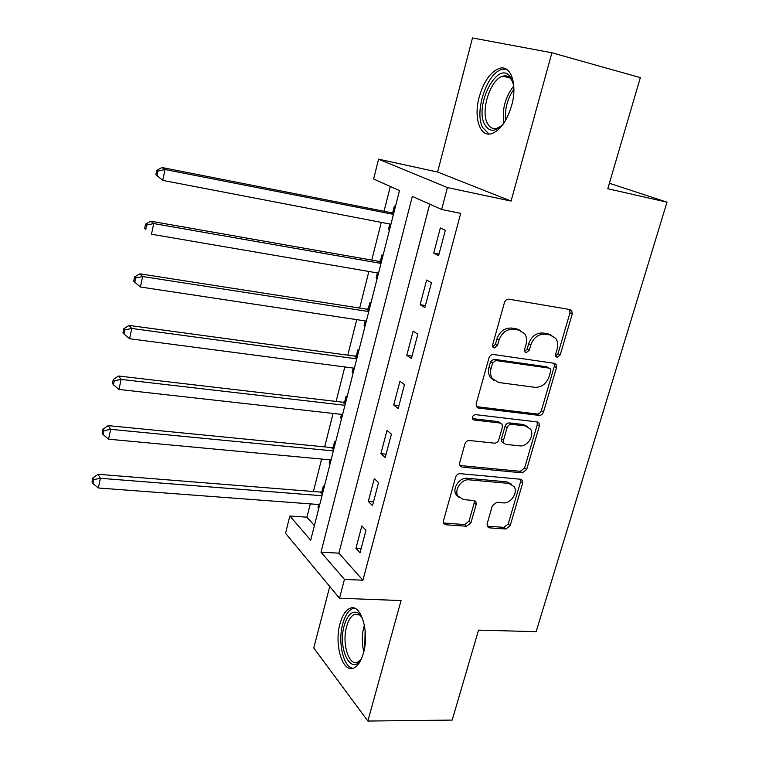 <?xml version="1.0" encoding="UTF-8"?>
<svg xmlns="http://www.w3.org/2000/svg" width="759" height="759" viewBox="0 0 759 759"><rect width="100%" height="100%" fill="white"/><g stroke="black" fill="none" stroke-linecap="round" stroke-linejoin="round"><path stroke-width="1.14" d="M557.144 357.242L560.227 354.918L572.22 314.008L571.745 310.583L570.056 309.558L509.042 299.207C506.86 299.093 505.323 300.232 504.431 302.632L492.638 344.852L492.904 347.081L494.299 347.964L497.496 345.573L499.014 340.155C501.841 332.603 506.708 328.97 513.615 329.254L518.758 330.061L524.744 333.808C526.699 336.778 527.144 340.26 526.091 344.254L524.564 349.605L524.839 351.853L526.148 352.669L529.289 350.307L530.816 344.975C533.643 337.527 538.425 333.941 545.142 334.207L550.152 334.985L555.797 338.448C557.808 341.398 558.263 344.899 557.163 348.96L555.626 354.225L555.901 356.493L557.144 357.242M555.645 355.99L558.036 353.675L569.971 312.869L569.506 309.463M492.724 346.73L495.418 344.33L496.936 338.931L499.014 340.155M524.611 351.426L527.154 349.064L528.681 343.742L530.816 344.975M363.476 652.977C369.728 631.763 360.724 603.044 350.06 608.291C345.687 610.17 342.337 615.321 340.013 623.727C334.017 644.249 342.461 673.186 353.561 668.1C357.812 666.279 361.113 661.241 363.476 652.977M511.632 105.558C517.742 84.268 510.798 64.354 499.261 68.414C490.447 71.944 483.768 81.431 479.233 96.896C473.398 117.654 479.935 137.664 491.823 133.603C500.342 130.292 506.946 120.937 511.632 105.558M487.088 524.014L487.287 526.575L489.356 527.856L505.892 529.023L510.181 525.683L522.647 483.17L522.391 480.419L520.446 479.233L460.172 473.654C458.019 473.692 456.529 474.83 455.685 477.079L443.446 520.873L443.626 523.378L445.846 524.792L466.538 526.243L470.931 522.856L476.187 504.431L475.969 501.813L473.863 500.485L463.626 499.65L457.848 495.978C453.967 489.688 461.662 478.758 469.223 479.84L508.881 483.417L514.166 486.671C518.245 492.724 510.712 503.881 503.226 502.885L496.718 502.354L492.363 505.722L487.088 524.014M344.444 579.383L339.501 598.225L285.536 533.292L289.843 516.006L310.687 540.199L399.481 190.594L373.618 179.001L378.551 159.172L447.412 187.568L441.653 209.493L412.317 196.353L321 552.163L344.444 579.383L362.906 580.227L460.704 213.355L441.653 209.493M551.907 52.769L472.487 37.95L437.601 172.027L511.073 201.069L551.907 52.769L640.33 77.617L607.788 188.735L667 202.179L536.148 631.659L478.54 630.122L452.193 720.082L367.868 721.05L401.056 600.559L339.501 598.225M511.073 201.069L447.412 187.568M539.118 415.391C541.167 415.41 542.619 414.291 543.482 412.052L556.518 367.584L556.119 364.386L554.345 363.305L493.549 354.5C491.386 354.434 489.859 355.573 488.986 357.925L476.168 403.788L476.472 406.729L478.549 408.057L539.118 415.391L537.002 414.006C539.051 414.016 540.503 412.905 541.357 410.676L554.336 366.312L554.032 363.257M539.383 426.027L526.651 469.508L522.315 472.848L462.013 467.098L459.859 465.713L459.612 463.009L464.944 443.92C465.798 441.643 467.307 440.505 469.46 440.495L494.346 443.161C496.452 443.152 497.932 442.023 498.786 439.774L502.382 427.175L502.088 424.272L500.086 423.01L474.128 420.012L472.667 419.063C472.051 416.558 473.037 415.088 475.627 414.651L537.201 421.919L539.07 423.067L539.383 426.027L537.277 424.613L524.592 467.99L526.651 469.508M329.757 586.498L313.761 647.977L367.868 721.05M429.727 204.152L338.884 553.169L362.906 580.227M440.343 227.956L433.721 253.089L438.617 255.631L445.315 230.319L440.343 227.956M426.615 280.052L420.125 304.701L424.869 307.594L431.435 282.775L426.615 280.052M413.152 331.142L406.786 355.316L411.397 358.542L417.829 334.207L413.152 331.142M399.955 381.255L393.703 404.964L398.181 408.513L404.49 384.642L399.955 381.255M387.005 430.41L380.876 453.673L385.211 457.525L391.407 434.11L387.005 430.41M374.301 478.635L368.286 501.452L372.489 505.608L378.57 482.639L374.301 478.635M361.834 525.949L355.924 548.359L360.013 552.789L365.971 530.256L361.834 525.949M390.306 186.477L384.063 211.249M381.255 222.378L371.749 260.109M368.883 271.466L359.652 308.069M356.739 319.643L347.783 355.174M344.814 366.958L336.123 401.435M333.097 413.418L324.662 446.88M321.598 459.053L313.41 491.519M310.298 503.881L306.94 517.192L314.397 525.589M395.43 206.562L394.376 206.05L392.745 212.454M389.813 224.019L388.399 229.588L389.443 230.129M383.02 255.432L381.986 254.844L380.392 261.134M377.403 272.917L376.122 277.955L377.138 278.572M370.828 303.41L369.832 302.756L368.267 308.932M365.221 320.924L364.073 325.45L365.06 326.133M358.865 350.535L357.897 349.804L356.36 355.867M353.258 368.068L352.242 372.09L353.191 372.849M347.11 396.805L346.17 396.018L344.652 401.966M341.512 414.357L340.611 417.905L341.541 418.731M335.563 442.269L334.653 441.406L333.163 447.26M329.975 459.831L329.188 462.914L330.089 463.806M324.216 486.936L323.334 486.007L321.873 491.756M318.638 504.507L317.964 507.145L318.846 508.094M667 202.179L609.392 183.261M306.94 517.192L289.843 516.006M437.601 172.027L378.551 159.172M491.064 377.697L490.485 377.612M338.884 553.169L321 552.163M388.399 229.588L389.528 229.797M376.122 277.955L377.251 278.145M364.073 325.45L365.193 325.611M352.242 372.09L353.352 372.233M340.611 417.905L341.721 418.029M329.188 462.914L330.298 463.018M317.964 507.145L319.065 507.221M433.721 253.089L439.034 254.066M420.125 304.701L425.41 305.554M406.786 355.316L412.052 356.056M393.703 404.964L398.949 405.581M380.876 453.673L386.094 454.176M368.286 501.452L373.485 501.86M355.924 548.359L361.104 548.662M551.812 335.421L547.96 333.799L550.152 334.985M528.681 343.742C531.49 336.322 536.252 332.736 542.97 333.011L547.96 333.799M520.674 330.573L516.632 328.865L518.758 330.061M496.936 338.931C499.754 331.398 504.602 327.774 511.49 328.059L516.632 328.865M476.415 406.634L537.002 414.006M550.692 371.113L550.417 368.893L549.165 368.124L495.826 360.525L492.638 362.916L491.045 368.58C490.077 372.299 490.447 375.572 492.164 378.409L498.568 382.489L534.972 387.327C541.603 387.46 546.309 383.883 549.08 376.625L550.692 371.113M548.216 367.565L549.165 368.124M493.853 380.382L490.115 377.081C488.398 374.253 488.028 370.99 488.995 367.271L490.58 361.626L493.758 359.244L547.002 366.844M459.745 465.495L520.276 471.311L524.592 467.99M500.361 423.057L498.056 421.587L472.459 418.607M519.621 445.856C527.315 447.098 534.972 435.286 530.484 429.082L525.399 425.941L511.519 424.338C509.422 424.328 507.951 425.457 507.088 427.715L503.483 440.277L503.767 443.133L505.76 444.376L519.621 445.856M527.467 426.492L523.321 424.528L525.399 425.941M503.369 442.839L501.737 441.662L501.452 438.816L505.048 426.273C505.902 424.025 507.373 422.905 509.46 422.915L523.321 424.528M537.277 424.613L537.106 421.909M511.443 484.128L506.87 481.851L508.881 483.417M458.588 497.079L455.941 494.356C452.06 488.084 459.736 477.183 467.278 478.255L506.87 481.851M443.474 523.017L464.631 524.564L469.015 521.177L474.252 502.8L474.195 500.532M489.356 527.856L487.401 526.186L503.91 527.363L508.198 524.033L520.608 481.614L520.541 479.242M394.006 212.169L390.857 212.596L162.047 167.53L165.026 169.494L162.749 180.386L390.942 224.237M393.447 214.361L165.026 169.494L157.91 171.088L156.743 170.291L155.832 174.646L157.009 175.443L157.91 171.088M157.009 175.443L162.749 180.386L155.832 174.646M156.743 170.291L162.047 167.53M381.644 260.83L378.513 261.295L150.842 221.211L153.707 223.554L151.477 234.227L378.523 273.117M380.99 263.411L153.707 223.554L146.677 225.091L145.548 224.142L144.665 228.412L145.794 229.36L146.677 225.091M145.794 229.36L144.665 228.412M145.548 224.142L150.842 221.211M369.51 308.619L366.398 309.122L139.865 273.828L142.616 276.532L140.434 287.006L366.341 321.095M368.76 311.569L142.616 276.532L135.671 278.012L134.58 276.931L133.717 281.105L134.798 282.206L135.671 278.012M140.434 287.006L134.798 282.206M134.58 276.931L139.865 273.828M492.325 378.646L491.101 378.361M493.454 380.012L492.961 379.898M357.593 355.535L354.491 356.085L129.096 325.421L131.753 328.467L129.599 338.732L354.368 368.21M356.749 358.855L131.753 328.467L124.874 329.899L123.831 328.675L122.977 332.765L124.021 334.007L124.874 329.899M129.599 338.732L124.021 334.007M123.831 328.675L129.096 325.421M345.886 401.625L342.802 402.213L118.537 376.009L121.089 379.396L118.983 389.452L342.622 414.49M344.956 405.297L121.089 379.396L114.286 380.771L113.29 379.405L112.455 383.418L113.452 384.794L114.286 380.771M118.983 389.452L113.452 384.794M113.29 379.405L118.537 376.009M503.976 122.996C495.779 132.256 489.289 132.635 484.498 124.144C474.593 105.653 496.766 61.394 509.441 75.682L511.68 78.908L513.805 86.137M513.046 82.513L510.352 78.111C508.245 76.023 505.779 75.369 502.932 76.156C490.76 78.822 480.428 110.074 487.231 122.939C489.498 127.588 492.752 129.372 496.993 128.28L501.528 125.757M506.196 69.088L502.05 69.382C486.955 72.741 474.204 111.412 482.544 127.398L489.014 134.049M361.578 658.508L361.066 659.372C350.933 676.468 337.461 648.195 344.197 625.691C347.631 614.42 352.318 610.208 358.248 613.073L362.46 618.196M361.806 617.029L359.633 614.989L354.662 614.325C351.151 615.824 348.466 619.932 346.597 626.649C341.768 643.11 348.628 666.241 357.527 662.161L360.876 659.666M354.349 608.187L352.755 608.576C348.4 610.435 345.06 615.549 342.745 623.889C337.613 641.782 343.258 667.398 352.954 668.299M334.387 446.909L331.322 447.535L108.186 425.628L110.643 429.328L108.575 439.195L331.076 459.935M333.372 450.912L110.643 429.328L103.907 430.657L102.949 429.167L102.123 433.104L103.091 434.603L103.907 430.657M108.575 439.195L103.091 434.603M102.949 429.167L108.186 425.628M323.087 491.396L320.042 492.05L98.034 474.29L100.387 478.303L98.357 487.99L319.738 504.593M321.987 495.722L100.387 478.303L93.727 479.584L92.807 477.971L92 481.832L92.93 483.455L93.727 479.584M98.357 487.99L92.93 483.455M92.807 477.971L98.034 474.29M558.036 353.675L560.227 354.918M495.418 344.33L497.496 345.573M527.154 349.064L529.289 350.307M542.97 333.011L545.142 334.207M511.49 328.059L513.615 329.254M569.971 312.869L572.22 314.008M476.548 406.653L478.549 408.057M554.336 366.312L556.518 367.584M541.357 410.676L543.482 412.052M493.758 359.244L495.826 360.525M490.58 361.626L492.638 362.916M488.995 367.271L491.045 368.58M520.276 471.311L522.315 472.848M460.077 465.542L462.013 467.098M498.056 421.587L500.086 423.01M472.563 418.873L474.128 420.012M509.46 422.915L511.519 424.338M505.048 426.273L507.088 427.715M501.452 438.816L503.483 440.277M467.278 478.255L469.223 479.84M474.252 502.8L476.187 504.431M469.015 521.177L470.931 522.856M464.631 524.564L466.538 526.243M443.977 523.093L445.846 524.792M520.608 481.614L522.647 483.17M508.198 524.033L510.181 525.683M503.91 527.363L505.892 529.023M392.251 212.567L393.722 213.288M390.857 212.596L393.56 213.915M379.898 261.248L381.331 262.073M378.513 261.295L381.141 262.813M367.773 309.055L369.159 309.976M366.398 309.122L368.95 310.829M355.867 355.999L357.214 357.024M354.491 356.085L356.967 357.973M344.169 402.099L345.478 403.228M342.802 402.213L345.212 404.281M503.862 123.129C501.87 109.486 505.171 97.095 513.777 85.966M513.9 89.164C507.401 98.708 504.621 109.125 505.56 120.434M363.836 651.573C361.768 643.547 361.758 635.387 363.817 627.105L364.405 625.15M365.145 630.112L364.794 646.621M332.679 447.402L333.951 448.607M331.322 447.535L333.656 449.764M321.389 491.898L322.622 493.198M320.042 492.05L322.309 494.451M569.525 309.473L571.745 310.583M554.212 363.286L556.119 364.386M490.115 377.081L492.164 378.409M501.737 441.662L503.767 443.133M537.4 421.957L539.07 423.067M455.941 494.356L457.848 495.978M474.565 500.636L475.969 501.813M520.94 479.318L522.391 480.419M502.932 76.156L510.352 78.12L509.441 75.682M358.665 614.448L354.662 614.325M359.633 614.989L358.248 613.073"/></g></svg>

